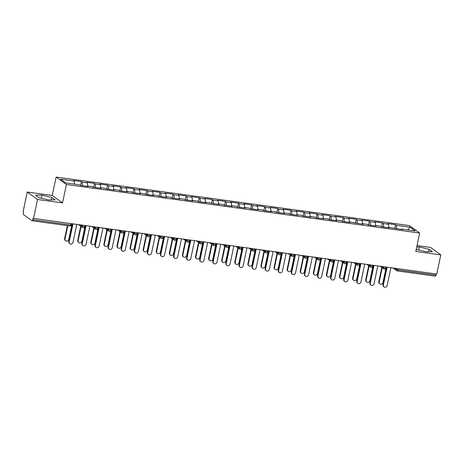 <?xml version="1.0" encoding="UTF-8"?>
<svg xmlns="http://www.w3.org/2000/svg" width="464" height="464" viewBox="0 0 464 464"><rect width="100%" height="100%" fill="white"/><g stroke="black" fill="none" stroke-linecap="round" stroke-linejoin="round"><path stroke-width="0.7" d="M27.243 192.038L37.526 199.485L62.53 202.919L52.246 195.472L27.243 192.038L23.2 211.23L23.652 211.555L23.357 212.953A1.363 0.499 -82.2 0 0 23.525 214.594L32.01 220.742A1.363 0.499 -82.2 0 0 32.103 220.777A1.363 0.499 -82.2 0 0 32.735 219.75L33.031 218.347L436.757 274.05L440.8 254.864L430.517 247.416L417.032 245.566M52.246 195.472L56.127 177.074L409.393 225.585L419.671 233.032L66.41 184.521L56.127 177.074M74.553 184.156L74.223 181.047L60.587 179.174L65.807 182.955L79.443 184.823L80.22 185.391L88.189 186.482L87.412 185.919L87.104 186.337M74.223 181.047L73.445 180.484L81.415 181.575L80.603 185.443M82.575 185.71L82.198 182.143L81.415 181.575M82.198 182.143L87.313 182.845L86.536 182.282L94.505 183.373L93.693 187.241M95.659 187.508L95.288 183.941L94.505 183.373M95.288 183.941L100.404 184.643L99.627 184.08L107.596 185.171L106.784 189.039M108.75 189.306L108.379 185.739L107.596 185.171M108.379 185.739L113.494 186.441L112.717 185.873L120.686 186.969L119.874 190.837M121.841 191.104L121.464 187.537L120.686 186.969M121.464 187.537L126.585 188.239L125.808 187.671L133.777 188.767L132.965 192.63M134.931 192.902L134.554 189.329L133.777 188.767M134.554 189.329L139.676 190.037L138.898 189.469L146.868 190.565L146.05 194.428M148.022 194.7L147.645 191.127L146.868 190.565M147.645 191.127L152.766 191.835L151.983 191.267L159.958 192.363L159.14 196.226M161.112 196.498L160.735 192.925L159.958 192.363M160.735 192.925L165.857 193.627L165.074 193.065L173.049 194.161L172.231 198.024M174.203 198.296L173.826 194.723L173.049 194.161M173.826 194.723L178.947 195.425L178.164 194.863L186.139 195.959L185.322 199.822M187.294 200.094L186.917 196.521L186.139 195.959M186.917 196.521L192.038 197.223L191.255 196.661L199.23 197.757L198.412 201.62M200.384 201.892L200.007 198.319L199.23 197.757M200.007 198.319L205.123 199.021L204.346 198.459L212.315 199.555L211.503 203.418M213.475 203.69L213.098 200.117L212.315 199.555M213.098 200.117L218.213 200.819L217.436 200.257L225.405 201.347L224.593 205.216M226.565 205.482L226.188 201.915L225.405 201.347M226.188 201.915L231.304 202.617L230.527 202.055L238.496 203.145L237.684 207.014M239.65 207.28L239.279 203.713L238.496 203.145M239.279 203.713L244.395 204.415L243.617 203.853L251.587 204.943L250.775 208.812M252.741 209.078L252.37 205.511L251.587 204.943M252.37 205.511L257.485 206.213L256.708 205.651L264.677 206.741L263.865 210.61M265.831 210.876L265.454 207.309L264.677 206.741M265.454 207.309L270.576 208.011L269.799 207.443L277.768 208.539L276.956 212.402M278.922 212.674L278.545 209.102L277.768 208.539M278.545 209.102L283.666 209.809L282.889 209.241L290.858 210.337L290.046 214.2M292.013 214.472L291.636 210.9L290.858 210.337M291.636 210.9L296.757 211.607L295.974 211.039L303.949 212.135L303.131 215.998M305.103 216.27L304.726 212.698L303.949 212.135M304.726 212.698L309.848 213.399L309.065 212.837L317.04 213.933L316.222 217.796M318.194 218.068L317.817 214.496L317.04 213.933M317.817 214.496L322.938 215.197L322.155 214.635L330.13 215.731L329.312 219.594M331.284 219.866L330.907 216.294L330.13 215.731M330.907 216.294L336.029 216.995L335.246 216.433L343.221 217.529L342.403 221.392M344.375 221.664L343.998 218.092L343.221 217.529M343.998 218.092L349.114 218.793L348.336 218.231L356.306 219.327L355.494 223.19M357.466 223.462L357.089 219.89L356.306 219.327M357.089 219.89L362.204 220.591L361.427 220.029L369.396 221.125L368.584 224.988M370.556 225.255L370.179 221.688L369.396 221.125M370.179 221.688L375.295 222.389L374.518 221.827L382.487 222.917L381.675 226.786M383.641 227.053L383.27 223.486L382.487 222.917M383.27 223.486L388.385 224.187L387.608 223.625L395.577 224.715L394.765 228.584M396.732 228.851L396.36 225.284L395.577 224.715M396.36 225.284L409.996 227.157L415.21 230.933L401.575 229.059L401.267 229.477M87.412 185.919L92.527 186.621L93.31 187.189L101.28 188.28L100.502 187.717L105.618 188.419L106.401 188.987L114.37 190.078L113.593 189.515L118.709 190.217L119.492 190.779L127.461 191.876L126.684 191.313L131.799 192.015L132.582 192.577L140.551 193.674L139.774 193.111L144.89 193.813L145.667 194.375L153.642 195.472L152.865 194.909L157.98 195.611L158.758 196.173L166.733 197.27L165.95 196.707L171.071 197.409L171.848 197.971L179.823 199.068L179.04 198.505L184.162 199.207L184.939 199.769L192.914 200.866L192.131 200.297L197.252 201.005L198.029 201.567L206.004 202.664L205.221 202.095L219.089 204.462L218.312 203.893L223.433 204.595L224.211 205.163L232.18 206.254L231.403 205.691L236.518 206.393L237.301 206.961L245.27 208.052L244.493 207.489L249.609 208.191L250.392 208.759L258.361 209.85L257.584 209.287L262.699 209.989L263.482 210.552L271.452 211.648L270.674 211.085L275.79 211.787L276.573 212.35L284.542 213.446L283.765 212.883L288.881 213.585L289.664 214.148L297.633 215.244L296.856 214.681L301.971 215.383L302.748 215.946L310.723 217.042L309.94 216.479L315.062 217.181L315.839 217.744L323.814 218.84L323.031 218.277L328.152 218.979L328.93 219.542L336.905 220.638L336.122 220.069L341.243 220.777L342.02 221.34L349.995 222.436L349.212 221.867L363.08 224.234L362.303 223.665L367.424 224.367L368.201 224.936L376.171 226.032L375.393 225.463L380.515 226.165L381.292 226.734L389.261 227.824L388.484 227.261L402.352 229.622L401.575 229.059M87.644 185.954L87.313 182.845M100.734 187.746L100.404 184.643M100.502 187.717L100.195 188.135M113.819 189.544L113.494 186.441M113.593 189.515L113.286 189.933M126.91 191.342L126.585 188.239M126.684 191.313L126.376 191.725M140 193.14L139.676 190.037M139.774 193.111L139.467 193.523M153.091 194.938L152.766 191.835M152.865 194.909L152.557 195.321M166.182 196.736L165.857 193.627M165.95 196.707L165.648 197.119M179.272 198.534L178.947 195.425M179.04 198.505L178.739 198.917M192.363 200.332L192.038 197.223M192.131 200.297L191.829 200.715M205.453 202.13L205.123 199.021M205.221 202.095L204.92 202.513M218.544 203.928L218.213 200.819M218.312 203.893L218.005 204.311M231.635 205.726L231.304 202.617M231.403 205.691L231.095 206.109M244.725 207.524L244.395 204.415M244.493 207.489L244.186 207.907M257.81 209.316L257.485 206.213M257.584 209.287L257.276 209.705M270.901 211.114L270.576 208.011M270.674 211.085L270.367 211.503M283.991 212.912L283.666 209.809M283.765 212.883L283.458 213.295M297.082 214.71L296.757 211.607M296.856 214.681L296.548 215.093M310.172 216.508L309.848 213.399M309.94 216.479L309.639 216.891M323.263 218.306L322.938 215.197M323.031 218.277L322.729 218.689M336.354 220.104L336.029 216.995M336.122 220.069L335.82 220.487M349.444 221.902L349.114 218.793M349.212 221.867L348.911 222.285M362.535 223.7L362.204 220.591M362.303 223.665L361.995 224.083M375.625 225.498L375.295 222.389M375.393 225.463L375.086 225.881M388.716 227.296L388.385 224.187M388.484 227.261L388.177 227.679M398.24 268.76L398.002 269.909L436.009 275.129L436.253 273.98M436.009 275.129A1.363 0.499 97.8 0 1 435.377 276.155A1.363 0.499 97.8 0 1 435.284 276.115M407.937 229.935L409.996 227.157M37.526 199.485L33.483 218.677M62.53 202.919L66.41 184.521M419.671 233.032L415.796 251.43L440.8 254.864M416.214 249.446L425.993 251.772L432.419 251.674L429.078 249.255L419.311 246.935L416.736 246.976M51.817 197.455L42.05 195.129L35.624 195.228L38.964 197.647L48.732 199.967L55.158 199.874L51.817 197.455L51.295 199.932M418.661 250.032L419.311 246.935M428.556 251.737L429.078 249.255M41.4 198.227L42.05 195.129M384.047 286.926L383.658 286.642A2.047 1.868 -54.1 0 1 382.968 284.728L383.363 285.006A2.047 1.868 125.9 0 0 384.047 286.926A2.047 1.868 125.9 0 0 387.138 285.528L390.879 267.751M382.968 284.728L386.669 267.171M383.363 285.006L387.104 267.235M379.883 283.904L379.488 283.626A2.047 1.868 -54.1 0 1 378.804 281.706L379.192 281.99A2.047 1.868 125.9 0 0 379.883 283.904A2.047 1.868 125.9 0 0 382.968 282.506L386.216 267.113M382.179 267.821L379.192 281.99M381.791 267.537L378.804 281.706M370.956 285.128L370.568 284.844A2.047 1.868 -54.1 0 1 369.878 282.93L370.272 283.208A2.047 1.868 125.9 0 0 370.956 285.128A2.047 1.868 125.9 0 0 374.048 283.73L377.789 265.953M369.878 282.93L373.578 265.379M370.272 283.208L374.013 265.437M357.866 283.33L357.477 283.046A2.047 1.868 -54.1 0 1 356.787 281.132L357.181 281.41A2.047 1.868 125.9 0 0 357.866 283.33A2.047 1.868 125.9 0 0 360.957 281.932L364.698 264.155M356.787 281.132L360.487 263.581M357.181 281.41L360.922 263.639M344.775 281.532L344.387 281.248A2.047 1.868 -54.1 0 1 343.702 279.334L344.091 279.612A2.047 1.868 125.9 0 0 344.775 281.532A2.047 1.868 125.9 0 0 347.867 280.134L351.613 262.357M343.702 279.334L347.397 261.783M344.091 279.612L347.838 261.841M331.685 279.734L331.296 279.45A2.047 1.868 -54.1 0 1 330.612 277.536L331 277.82A2.047 1.868 125.9 0 0 331.685 279.734A2.047 1.868 125.9 0 0 334.776 278.336L338.523 260.565M330.612 277.536L334.306 259.985M331 277.82L334.747 260.043M318.594 277.936L318.205 277.658A2.047 1.868 -54.1 0 1 317.521 275.738L317.91 276.022A2.047 1.868 125.9 0 0 318.594 277.936A2.047 1.868 125.9 0 0 321.685 276.538L325.432 258.767M317.521 275.738L321.216 258.187M317.91 276.022L321.656 258.245M366.792 282.112L366.398 281.828A2.047 1.868 -54.1 0 1 365.713 279.908L366.102 280.192A2.047 1.868 125.9 0 0 366.792 282.112A2.047 1.868 125.9 0 0 369.878 280.708L373.126 265.315M369.089 266.023L366.102 280.192M368.7 265.739L365.713 279.908M353.701 280.314L353.313 280.03A2.047 1.868 -54.1 0 1 352.623 278.11L353.011 278.394A2.047 1.868 125.9 0 0 353.701 280.314A2.047 1.868 125.9 0 0 356.787 278.91L360.035 263.517M355.998 264.225L353.011 278.394M355.61 263.941L352.623 278.11M340.611 278.516L340.222 278.232A2.047 1.868 -54.1 0 1 339.532 276.312L339.921 276.596A2.047 1.868 125.9 0 0 340.611 278.516A2.047 1.868 125.9 0 0 343.696 277.118L346.944 261.719M342.908 262.427L339.921 276.596M342.519 262.143L339.532 276.312M327.52 276.718L327.132 276.434A2.047 1.868 -54.1 0 1 326.441 274.52L326.83 274.798A2.047 1.868 125.9 0 0 327.52 276.718A2.047 1.868 125.9 0 0 330.612 275.32L333.854 259.921M329.817 260.629L326.83 274.798M329.428 260.345L326.441 274.52M314.43 274.92L314.041 274.636A2.047 1.868 -54.1 0 1 313.351 272.722L313.745 273A2.047 1.868 125.9 0 0 314.43 274.92A2.047 1.868 125.9 0 0 317.521 273.522L320.763 258.123M316.726 258.831L313.745 273M316.338 258.547L313.351 272.722M305.503 276.138L305.115 275.86A2.047 1.868 -54.1 0 1 304.43 273.94L304.819 274.224A2.047 1.868 125.9 0 0 305.503 276.138A2.047 1.868 125.9 0 0 308.595 274.74L312.342 256.969M304.43 273.94L308.131 256.389M304.819 274.224L308.566 256.447M301.339 273.122L300.95 272.838A2.047 1.868 -54.1 0 1 300.26 270.924L300.655 271.202A2.047 1.868 125.9 0 0 301.339 273.122A2.047 1.868 125.9 0 0 304.43 271.724L307.673 256.325M303.642 257.033L300.655 271.202M303.247 256.749L300.26 270.924M292.419 274.34L292.024 274.062A2.047 1.868 -54.1 0 1 291.34 272.142L291.728 272.426A2.047 1.868 125.9 0 0 292.419 274.34A2.047 1.868 125.9 0 0 295.504 272.942L299.251 255.171M291.34 272.142L295.04 254.591M291.728 272.426L295.475 254.649M288.248 271.324L287.86 271.04A2.047 1.868 -54.1 0 1 287.175 269.126L287.564 269.404A2.047 1.868 125.9 0 0 288.248 271.324A2.047 1.868 125.9 0 0 291.34 269.926L294.582 254.527M290.551 255.235L287.564 269.404M290.157 254.956L287.175 269.126M279.328 272.542L278.934 272.264A2.047 1.868 -54.1 0 1 278.249 270.344L278.638 270.628A2.047 1.868 125.9 0 0 279.328 272.542A2.047 1.868 125.9 0 0 282.414 271.144L286.16 253.373M278.249 270.344L281.95 252.793M278.638 270.628L282.385 252.851M275.158 269.526L274.769 269.242A2.047 1.868 -54.1 0 1 274.085 267.328L274.473 267.612A2.047 1.868 125.9 0 0 275.158 269.526A2.047 1.868 125.9 0 0 278.249 268.128L281.491 252.729M277.46 253.437L274.473 267.612M277.072 253.158L274.085 267.328M266.237 270.75L265.849 270.466A2.047 1.868 -54.1 0 1 265.159 268.546L265.547 268.83A2.047 1.868 125.9 0 0 266.237 270.75A2.047 1.868 125.9 0 0 269.323 269.346L273.07 251.575M265.159 268.546L268.859 250.995M265.547 268.83L269.294 251.059M262.067 267.728L261.679 267.45A2.047 1.868 -54.1 0 1 260.994 265.53L261.383 265.814A2.047 1.868 125.9 0 0 262.067 267.728A2.047 1.868 125.9 0 0 265.159 266.33L268.401 250.931M264.37 251.639L261.383 265.814M263.981 251.36L260.994 265.53M253.147 268.952L252.758 268.668A2.047 1.868 -54.1 0 1 252.068 266.748L252.457 267.032A2.047 1.868 125.9 0 0 253.147 268.952A2.047 1.868 125.9 0 0 256.232 267.548L259.979 249.777M252.068 266.748L255.768 249.197M252.457 267.032L256.203 249.261M248.977 265.93L248.588 265.652A2.047 1.868 -54.1 0 1 247.904 263.732L248.292 264.016A2.047 1.868 125.9 0 0 248.977 265.93A2.047 1.868 125.9 0 0 252.068 264.532L255.31 249.139M251.279 249.841L248.292 264.016M250.891 249.562L247.904 263.732M240.056 267.154L239.668 266.87A2.047 1.868 -54.1 0 1 238.977 264.95L239.366 265.234A2.047 1.868 125.9 0 0 240.056 267.154A2.047 1.868 125.9 0 0 243.148 265.756L246.889 247.979M238.977 264.95L242.678 247.399M239.366 265.234L243.113 247.463M235.892 264.132L235.497 263.854A2.047 1.868 -54.1 0 1 234.813 261.934L235.202 262.218A2.047 1.868 125.9 0 0 235.892 264.132A2.047 1.868 125.9 0 0 238.977 262.734L242.225 247.341M238.189 248.049L235.202 262.218M237.8 247.764L234.813 261.934M226.966 265.356L226.577 265.072A2.047 1.868 -54.1 0 1 225.887 263.158L226.281 263.436A2.047 1.868 125.9 0 0 226.966 265.356A2.047 1.868 125.9 0 0 230.057 263.958L233.798 246.181M225.887 263.158L229.587 245.601M226.281 263.436L230.022 245.665M222.801 262.34L222.407 262.056A2.047 1.868 -54.1 0 1 221.722 260.136L222.111 260.42A2.047 1.868 125.9 0 0 222.801 262.34A2.047 1.868 125.9 0 0 225.887 260.936L229.135 245.543M225.098 246.251L222.111 260.42M224.709 245.966L221.722 260.136M213.875 263.558L213.486 263.274A2.047 1.868 -54.1 0 1 212.796 261.36L213.191 261.638A2.047 1.868 125.9 0 0 213.875 263.558A2.047 1.868 125.9 0 0 216.966 262.16L220.707 244.383M212.796 261.36L216.497 243.809M213.191 261.638L216.932 243.867M209.711 260.542L209.322 260.258A2.047 1.868 -54.1 0 1 208.632 258.338L209.02 258.622A2.047 1.868 125.9 0 0 209.711 260.542A2.047 1.868 125.9 0 0 212.796 259.138L216.044 243.745M212.007 244.453L209.02 258.622M211.619 244.168L208.632 258.338M200.784 261.76L200.396 261.476A2.047 1.868 -54.1 0 1 199.711 259.562L200.1 259.84A2.047 1.868 125.9 0 0 200.784 261.76A2.047 1.868 125.9 0 0 203.876 260.362L207.623 242.585M199.711 259.562L203.406 242.011M200.1 259.84L203.847 242.069M196.62 258.744L196.231 258.46A2.047 1.868 -54.1 0 1 195.541 256.54L195.93 256.824A2.047 1.868 125.9 0 0 196.62 258.744A2.047 1.868 125.9 0 0 199.706 257.34L202.954 241.947M198.917 242.655L195.93 256.824M198.528 242.37L195.541 256.54M187.694 259.962L187.305 259.678A2.047 1.868 -54.1 0 1 186.621 257.764L187.009 258.042A2.047 1.868 125.9 0 0 187.694 259.962A2.047 1.868 125.9 0 0 190.785 258.564L194.532 240.787M186.621 257.764L190.315 240.213M187.009 258.042L190.756 240.271M183.529 256.946L183.141 256.662A2.047 1.868 -54.1 0 1 182.451 254.748L182.839 255.026A2.047 1.868 125.9 0 0 183.529 256.946A2.047 1.868 125.9 0 0 186.621 255.548L189.863 240.149M185.826 240.857L182.839 255.026M185.438 240.572L182.451 254.748M174.603 258.164L174.215 257.885A2.047 1.868 -54.1 0 1 173.53 255.966L173.919 256.25A2.047 1.868 125.9 0 0 174.603 258.164A2.047 1.868 125.9 0 0 177.695 256.766L181.441 238.995M173.53 255.966L177.225 238.415M173.919 256.25L177.666 238.473M170.439 255.148L170.05 254.864A2.047 1.868 -54.1 0 1 169.36 252.95L169.754 253.228A2.047 1.868 125.9 0 0 170.439 255.148A2.047 1.868 125.9 0 0 173.53 253.75L176.772 238.351M172.736 239.059L169.754 253.228M172.347 238.774L169.36 252.95M161.513 256.366L161.124 256.087A2.047 1.868 -54.1 0 1 160.44 254.168L160.828 254.452A2.047 1.868 125.9 0 0 161.513 256.366A2.047 1.868 125.9 0 0 164.604 254.968L168.351 237.197M160.44 254.168L164.14 236.617M160.828 254.452L164.575 236.675M157.348 253.35L156.96 253.066A2.047 1.868 -54.1 0 1 156.269 251.152L156.664 251.43A2.047 1.868 125.9 0 0 157.348 253.35A2.047 1.868 125.9 0 0 160.44 251.952L163.682 236.553M159.651 237.261L156.664 251.43M159.256 236.976L156.269 251.152M148.428 254.568L148.033 254.289A2.047 1.868 -54.1 0 1 147.349 252.37L147.738 252.654A2.047 1.868 125.9 0 0 148.428 254.568A2.047 1.868 125.9 0 0 151.513 253.17L155.26 235.399M147.349 252.37L151.049 234.819M147.738 252.654L151.484 234.877M144.258 251.552L143.869 251.268A2.047 1.868 -54.1 0 1 143.185 249.354L143.573 249.632A2.047 1.868 125.9 0 0 144.258 251.552A2.047 1.868 125.9 0 0 147.349 250.154L150.591 234.755M146.56 235.463L143.573 249.632M146.166 235.184L143.185 249.354M135.337 252.77L134.943 252.491A2.047 1.868 -54.1 0 1 134.258 250.572L134.647 250.856A2.047 1.868 125.9 0 0 135.337 252.77A2.047 1.868 125.9 0 0 138.423 251.372L142.17 233.601M134.258 250.572L137.959 233.021M134.647 250.856L138.394 233.079M131.167 249.754L130.778 249.47A2.047 1.868 -54.1 0 1 130.094 247.556L130.483 247.84A2.047 1.868 125.9 0 0 131.167 249.754A2.047 1.868 125.9 0 0 134.258 248.356L137.501 232.957M133.47 233.665L130.483 247.84M133.081 233.386L130.094 247.556M122.247 250.978L121.858 250.693A2.047 1.868 -54.1 0 1 121.168 248.774L121.556 249.058A2.047 1.868 125.9 0 0 122.247 250.978A2.047 1.868 125.9 0 0 125.332 249.574L129.079 231.803M121.168 248.774L124.868 231.223M121.556 249.058L125.303 231.287M118.076 247.956L117.688 247.677A2.047 1.868 -54.1 0 1 117.003 245.758L117.392 246.042A2.047 1.868 125.9 0 0 118.076 247.956A2.047 1.868 125.9 0 0 121.168 246.558L124.41 231.159M120.379 231.867L117.392 246.042M119.99 231.588L117.003 245.758M109.156 249.18L108.767 248.895A2.047 1.868 -54.1 0 1 108.077 246.976L108.466 247.26A2.047 1.868 125.9 0 0 109.156 249.18A2.047 1.868 125.9 0 0 112.242 247.776L115.988 230.005M108.077 246.976L111.778 229.425M108.466 247.26L112.213 229.489M104.986 246.158L104.597 245.879A2.047 1.868 -54.1 0 1 103.913 243.96L104.301 244.244A2.047 1.868 125.9 0 0 104.986 246.158A2.047 1.868 125.9 0 0 108.077 244.76L111.319 229.367M107.288 230.069L104.301 244.244M106.9 229.79L103.913 243.96M96.065 247.382L95.677 247.097A2.047 1.868 -54.1 0 1 94.987 245.178L95.375 245.462A2.047 1.868 125.9 0 0 96.065 247.382A2.047 1.868 125.9 0 0 99.157 245.978L102.898 228.207M94.987 245.178L98.687 227.627M95.375 245.462L99.122 227.691M91.901 244.36L91.507 244.081A2.047 1.868 -54.1 0 1 90.822 242.162L91.211 242.446A2.047 1.868 125.9 0 0 91.901 244.36A2.047 1.868 125.9 0 0 94.987 242.962L98.235 227.569M94.198 228.276L91.211 242.446M93.809 227.992L90.822 242.162M82.975 245.584L82.586 245.299A2.047 1.868 -54.1 0 1 81.896 243.385L82.29 243.664A2.047 1.868 125.9 0 0 82.975 245.584A2.047 1.868 125.9 0 0 86.066 244.186L89.807 226.409M81.896 243.385L85.596 225.829M82.29 243.664L86.031 225.893M78.81 242.562L78.416 242.283A2.047 1.868 -54.1 0 1 77.732 240.364L78.12 240.648A2.047 1.868 125.9 0 0 78.81 242.562A2.047 1.868 125.9 0 0 81.896 241.164L85.144 225.771M81.107 226.478L78.12 240.648M80.719 226.194L77.732 240.364M69.884 243.786L69.496 243.501A2.047 1.868 -54.1 0 1 68.805 241.587L69.2 241.866A2.047 1.868 125.9 0 0 69.884 243.786A2.047 1.868 125.9 0 0 72.976 242.388L76.717 224.611M68.805 241.587L72.506 224.037M69.2 241.866L72.941 224.095M65.72 240.77L65.331 240.485A2.047 1.868 -54.1 0 1 64.641 238.566L65.03 238.85A2.047 1.868 125.9 0 0 65.72 240.77A2.047 1.868 125.9 0 0 68.805 239.366L72.053 223.973M67.808 225.678L65.03 238.85M67.367 225.62L64.641 238.566M394.736 268.279L396.291 269.41L398.002 269.909A1.363 0.499 97.8 0 1 397.364 270.935A1.363 0.499 97.8 0 1 397.271 270.895A1.363 1.247 -54.1 0 1 396.291 269.41L396.476 268.523M32.735 219.75L70.748 224.97L70.992 223.828M70.023 225.962A1.363 0.499 -82.2 0 0 70.11 225.997A1.363 0.499 -82.2 0 0 70.748 224.97L71.636 224.924L71.839 223.944M381.646 266.481L383.2 267.612L384.911 268.111L385.799 268.064L386.002 267.084M384.18 269.097A1.363 1.247 -54.1 0 1 383.2 267.612L383.392 266.725M368.555 264.689L370.11 265.814L370.301 264.927M355.465 262.891L357.019 264.016L357.21 263.129M342.374 261.093L343.934 262.218L344.12 261.331M329.283 259.295L330.844 260.42L331.029 259.533M316.193 257.497L317.753 258.622L317.939 257.735M303.102 255.699L304.662 256.83L304.848 255.937M290.012 253.901L291.572 255.032L291.757 254.139M276.921 252.103L278.481 253.234L278.667 252.341M263.83 250.305L265.391 251.436L265.576 250.548M250.746 248.507L252.3 249.638L252.486 248.75M237.655 246.709L239.209 247.84L239.401 246.952M224.564 244.917L226.119 246.042L226.31 245.154M211.474 243.119L213.028 244.244L213.22 243.356M198.383 241.321L199.938 242.446L200.129 241.558M185.293 239.523L186.853 240.648L187.038 239.76M172.202 237.725L173.762 238.85L173.948 237.962M159.111 235.927L160.672 237.058L160.857 236.164M146.021 234.129L147.581 235.26L147.767 234.366M132.93 232.331L134.49 233.462L134.676 232.568M119.84 230.533L121.4 231.664L121.585 230.776M106.749 228.735L108.309 229.866L108.495 228.978M93.664 226.937L95.219 228.068L95.41 227.18M80.574 225.139L82.128 226.27L82.319 225.382M371.096 267.305A1.363 1.247 -54.1 0 1 370.11 265.814L372.708 266.266L372.911 265.286M358.005 265.507A1.363 1.247 -54.1 0 1 357.019 264.016L359.617 264.474L359.82 263.488M344.914 263.709A1.363 1.247 -54.1 0 1 343.934 262.218L346.527 262.676L346.736 261.69M331.824 261.911A1.363 1.247 -54.1 0 1 330.844 260.42L333.436 260.878L333.645 259.892M318.733 260.113A1.363 1.247 -54.1 0 1 317.753 258.622L320.346 259.08L320.554 258.094M305.643 258.315A1.363 1.247 -54.1 0 1 304.662 256.83L307.255 257.282L307.464 256.296M292.552 256.517A1.363 1.247 -54.1 0 1 291.572 255.032L294.164 255.484L294.373 254.498M279.461 254.719A1.363 1.247 -54.1 0 1 278.481 253.234L281.074 253.686L281.283 252.7M266.371 252.921A1.363 1.247 -54.1 0 1 265.391 251.436L267.983 251.888L268.192 250.902M253.28 251.123A1.363 1.247 -54.1 0 1 252.3 249.638L254.893 250.09L255.101 249.11M240.19 249.325A1.363 1.247 -54.1 0 1 239.209 247.84L241.808 248.292L242.011 247.312M227.105 247.527A1.363 1.247 -54.1 0 1 226.119 246.042L228.717 246.494L228.92 245.514M214.014 245.734A1.363 1.247 -54.1 0 1 213.028 244.244L215.627 244.702L215.83 243.716M200.924 243.936A1.363 1.247 -54.1 0 1 199.938 242.446L202.536 242.904L202.745 241.918M187.833 242.138A1.363 1.247 -54.1 0 1 186.853 240.648L189.445 241.106L189.654 240.12M174.742 240.34A1.363 1.247 -54.1 0 1 173.762 238.85L176.355 239.308L176.564 238.322M161.652 238.542A1.363 1.247 -54.1 0 1 160.672 237.058L163.264 237.51L163.473 236.524M148.561 236.744A1.363 1.247 -54.1 0 1 147.581 235.26L150.174 235.712L150.382 234.726M135.471 234.946A1.363 1.247 -54.1 0 1 134.49 233.462L137.083 233.914L137.292 232.928M122.38 233.148A1.363 1.247 -54.1 0 1 121.4 231.664L123.992 232.116L124.201 231.13M109.289 231.35A1.363 1.247 -54.1 0 1 108.309 229.866L110.902 230.318L111.111 229.338M96.199 229.552A1.363 1.247 -54.1 0 1 95.219 228.068L97.811 228.52L98.02 227.54M83.114 227.754A1.363 1.247 -54.1 0 1 82.128 226.27L84.726 226.722L84.929 225.742M435.377 276.155L397.364 270.935A1.363 1.363 0 0 1 396.749 270.686L393.118 268.059M71.636 224.924A1.363 1.363 0 0 1 70.11 225.997L32.103 220.777M380.033 266.261L383.658 268.888A1.363 1.363 0 0 0 385.799 268.064M366.943 264.463L370.568 267.096A1.363 1.363 0 0 0 372.708 266.266M353.852 262.665L357.477 265.298A1.363 1.363 0 0 0 359.617 264.474M340.762 260.872L344.387 263.5A1.363 1.363 0 0 0 346.527 262.676M327.671 259.074L331.302 261.702A1.363 1.363 0 0 0 333.436 260.878M314.58 257.276L318.211 259.904A1.363 1.363 0 0 0 320.346 259.08M301.49 255.478L305.121 258.106A1.363 1.363 0 0 0 307.255 257.282M288.399 253.68L292.03 256.308A1.363 1.363 0 0 0 294.164 255.484M275.309 251.882L278.939 254.51A1.363 1.363 0 0 0 281.074 253.686M262.218 250.084L265.849 252.712A1.363 1.363 0 0 0 267.983 251.888M249.127 248.286L252.758 250.914A1.363 1.363 0 0 0 254.893 250.09M236.043 246.488L239.668 249.116A1.363 1.363 0 0 0 241.808 248.292M222.952 244.69L226.577 247.318A1.363 1.363 0 0 0 228.717 246.494M209.861 242.892L213.486 245.526A1.363 1.363 0 0 0 215.627 244.702M196.771 241.1L200.396 243.728A1.363 1.363 0 0 0 202.536 242.904M183.68 239.302L187.311 241.93A1.363 1.363 0 0 0 189.445 241.106M170.59 237.504L174.22 240.132A1.363 1.363 0 0 0 176.355 239.308M157.499 235.706L161.13 238.334A1.363 1.363 0 0 0 163.264 237.51M144.408 233.908L148.039 236.536A1.363 1.363 0 0 0 150.174 235.712M131.318 232.11L134.949 234.738A1.363 1.363 0 0 0 137.083 233.914M118.227 230.312L121.858 232.94A1.363 1.363 0 0 0 123.992 232.116M105.137 228.514L108.767 231.142A1.363 1.363 0 0 0 110.902 230.318M92.052 226.716L95.677 229.344A1.363 1.363 0 0 0 97.811 228.52M78.961 224.918L82.586 227.546A1.363 1.363 0 0 0 84.726 226.722"/></g></svg>
